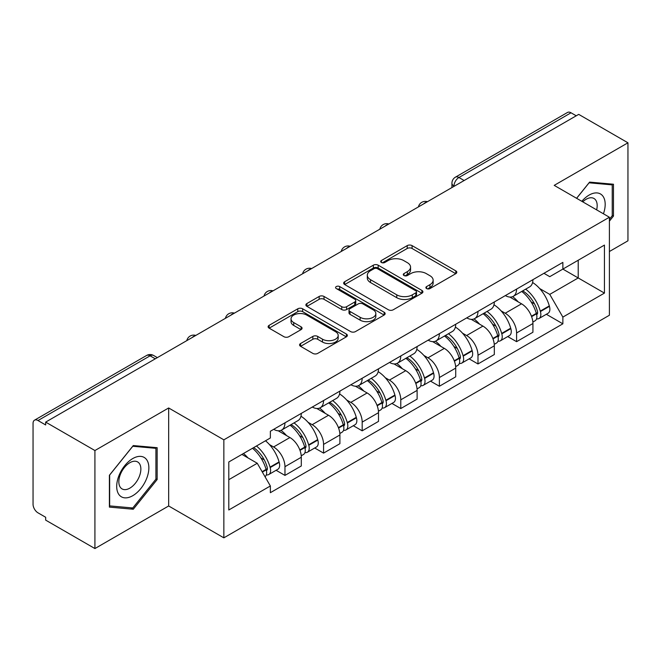 <?xml version="1.0" encoding="UTF-8"?>
<svg xmlns="http://www.w3.org/2000/svg" width="661" height="661" viewBox="0 0 661 661"><rect width="100%" height="100%" fill="white"/><g stroke="black" fill="none" stroke-linecap="round" stroke-linejoin="round"><path stroke-width="0.99" d="M426.585 288.568A2.404 1.388 0 0 0 429.989 288.568L455.793 273.671A3.437 1.983 0 0 0 456.801 272.266A3.437 1.983 0 0 0 455.793 270.861L412.076 245.619A3.437 1.983 0 0 0 407.217 245.619L381.405 260.517A2.404 1.388 0 0 0 380.703 261.5A2.404 1.388 0 0 0 381.405 262.483A2.404 1.388 0 0 0 384.809 262.483L388.147 260.558A10.989 6.346 0 0 1 403.689 260.558L407.333 262.657A10.989 6.346 0 0 1 410.555 267.143A10.989 6.346 0 0 1 407.333 271.63L403.995 273.563A2.404 1.388 0 0 0 403.293 274.546A2.404 1.388 0 0 0 403.995 275.521A2.404 1.388 0 0 0 407.399 275.521L410.737 273.596A10.989 6.346 0 0 1 426.279 273.596L429.923 275.703A10.989 6.346 0 0 1 433.145 280.19A10.989 6.346 0 0 1 429.923 284.676L426.585 286.601A2.404 1.388 0 0 0 425.882 287.585A2.404 1.388 0 0 0 426.585 288.568L426.585 286.601M300.581 343.505A3.437 1.983 0 0 0 299.573 344.91A3.437 1.983 0 0 0 300.581 346.306L312.843 353.395A3.437 1.983 0 0 0 317.701 353.395L346.364 336.846A3.437 1.983 0 0 0 347.372 335.441A3.437 1.983 0 0 0 346.364 334.036L302.647 308.794A3.437 1.983 0 0 0 297.789 308.794L269.126 325.344A3.437 1.983 0 0 0 268.118 326.749A3.437 1.983 0 0 0 269.126 328.145L283.941 336.705A3.437 1.983 0 0 0 288.799 336.705L301.069 329.624A3.437 1.983 0 0 0 302.069 328.22A3.437 1.983 0 0 0 301.069 326.815L293.715 322.576A9.188 5.305 0 0 1 291.03 318.825A9.188 5.305 0 0 1 296.698 313.925A9.188 5.305 0 0 1 306.712 315.074L335.499 331.69A9.188 5.305 0 0 1 338.192 335.441A9.188 5.305 0 0 1 332.516 340.341A9.188 5.305 0 0 1 322.502 339.192L317.701 336.424A3.437 1.983 0 0 0 312.843 336.424L300.581 343.505L300.581 346.306M223.848 439.829L168.662 407.969L94.92 450.538L45.667 422.106L578.706 114.37L627.95 142.801L554.207 185.369L609.392 217.229L223.848 439.829L223.848 537.839L609.392 315.247L609.392 217.229M388.387 309.778A3.437 1.983 0 0 0 393.245 309.778L421.908 293.228A3.437 1.983 0 0 0 422.916 291.832A3.437 1.983 0 0 0 421.908 290.427L378.183 265.185A3.437 1.983 0 0 0 373.333 265.185L344.67 281.726A3.437 1.983 0 0 0 343.662 283.131A3.437 1.983 0 0 0 344.67 284.536L388.387 309.778M337.25 289.088A2.404 1.388 0 0 1 339.688 289.427L339.688 286.568L384.14 312.232A3.437 1.983 0 0 1 385.148 313.636A3.437 1.983 0 0 1 384.14 315.041L355.478 331.582A3.437 1.983 0 0 1 350.619 331.582L306.894 306.34L306.894 303.539A3.437 1.983 0 0 0 305.886 304.936A3.437 1.983 0 0 0 306.894 306.34M306.894 303.539L319.164 296.459A3.437 1.983 0 0 1 324.022 296.459L341.754 306.696A3.437 1.983 0 0 0 346.612 306.696L354.75 301.994A3.437 1.983 0 0 0 355.75 300.59A3.437 1.983 0 0 0 354.75 299.193L336.284 288.535A2.404 1.388 0 0 1 335.581 287.552A2.404 1.388 0 0 1 337.069 286.271A2.404 1.388 0 0 1 339.688 286.568M94.92 450.538L94.92 548.556L45.667 520.124L45.667 517.266L37.999 512.837A6.998 4.04 -120 0 1 33.05 504.26L33.05 423.395A6.998 4.04 -120 0 1 34.496 420.189L146.602 355.469A6.998 4.04 60 0 1 150.097 355.816L37.999 420.536A6.998 4.04 -120 0 0 34.496 420.189M609.392 251.527L627.95 240.811L627.95 142.801M94.92 548.556L168.662 505.979L223.848 537.839M45.667 422.106L45.667 424.965L37.999 420.536M464.129 180.519L458.932 177.512A6.998 4.04 60 0 0 455.437 177.165L567.535 112.444A6.998 4.04 60 0 1 571.03 112.791L458.932 177.512A6.998 4.04 120 0 0 453.983 186.088L453.983 186.369M576.227 115.791L571.03 112.791M516.588 289.097A16.095 9.295 60 0 1 513.258 296.326L529.593 286.899A16.095 9.295 -120 0 0 532.923 279.669M501.088 310.868L505.211 313.24A16.095 9.295 60 0 1 516.588 332.962L532.923 323.526A16.095 9.295 -120 0 0 521.537 303.812L509.854 297.062M532.923 323.526L532.923 332.243L516.588 341.671L507.739 336.565M513.258 296.326A16.095 9.295 60 0 1 505.335 295.599M516.588 332.962L516.588 341.671M477.986 311.389A16.095 9.295 60 0 1 474.656 318.61L490.983 309.183A16.095 9.295 -120 0 0 494.321 301.953M469.128 358.849L477.986 363.963L494.321 354.536L494.321 345.819A16.095 9.295 -120 0 0 482.935 326.104L471.243 319.354M474.656 318.61A16.095 9.295 60 0 1 466.732 317.883M462.485 333.152L466.608 335.532A16.095 9.295 60 0 1 477.986 355.246L477.986 363.963M439.383 333.673A16.095 9.295 60 0 1 436.053 340.902L452.38 331.467A16.095 9.295 -120 0 0 455.718 324.245M430.526 381.141L439.383 386.247L455.718 376.82L455.718 368.103A16.095 9.295 -120 0 0 444.332 348.388L432.641 341.638M436.053 340.902A16.095 9.295 60 0 1 428.121 340.175M423.883 355.444L427.998 357.816A16.095 9.295 60 0 1 439.383 377.538L439.383 386.247M400.781 355.965A16.095 9.295 60 0 1 397.443 363.186L413.778 353.759A16.095 9.295 -120 0 0 417.108 346.529M391.923 403.425L400.781 408.539L417.116 399.112L417.116 390.395A16.095 9.295 -120 0 0 405.73 370.681L394.039 363.93M397.443 363.186A16.095 9.295 60 0 1 389.519 362.459M385.28 377.728L389.395 380.108A16.095 9.295 60 0 1 400.781 399.822L400.781 408.539M362.178 378.249A16.095 9.295 60 0 1 358.84 385.479L375.175 376.043A16.095 9.295 -120 0 0 378.505 368.821M353.321 425.717L362.178 430.823L378.505 421.396L378.505 412.679A16.095 9.295 -120 0 0 367.128 392.965L355.436 386.214M358.84 385.479A16.095 9.295 60 0 1 350.917 384.752M346.678 400.021L350.793 402.392A16.095 9.295 60 0 1 362.178 422.115L362.178 430.823M323.568 400.541A16.095 9.295 60 0 1 320.238 407.763L336.573 398.335A16.095 9.295 -120 0 0 339.903 391.105M314.71 448.001L323.568 453.115L339.903 443.688L339.903 434.971A16.095 9.295 -120 0 0 328.517 415.257L316.834 408.506M320.238 407.763A16.095 9.295 60 0 1 312.314 407.036M308.067 422.305L312.19 424.684A16.095 9.295 60 0 1 323.568 444.399L323.568 453.115M284.965 422.825A16.095 9.295 60 0 1 281.636 430.055L297.962 420.619A16.095 9.295 -120 0 0 301.3 413.398M276.108 470.285L284.965 475.399L301.3 465.972L301.3 457.255A16.095 9.295 -120 0 0 289.915 437.541L278.223 430.79M281.636 430.055A16.095 9.295 60 0 1 273.712 429.328M269.465 444.597L273.58 446.968A16.095 9.295 60 0 1 284.965 466.691L284.965 475.399M543.937 273.307L549.754 276.67L604.443 245.091L578.21 260.236L578.21 277.95L549.754 294.385L539.698 288.576M228.797 479.688L257.253 463.262L270.366 485.975L228.797 509.978L228.797 461.973L270.366 437.97L270.366 431.253L562.866 262.384L562.866 269.093L604.443 293.096L562.866 317.098L549.754 294.385M604.443 245.091L604.443 293.096M270.366 485.975L270.366 492.693L562.866 323.816L562.866 317.098M609.392 221.162L613.474 216.081L613.474 184.237L589.595 182.106L576.582 198.292M168.662 407.969L168.662 505.979M109.396 507.111L133.274 509.243L157.153 479.539L157.153 447.695L133.274 445.564L109.396 475.267L109.396 507.111M257.253 463.262L241.909 454.396M546.341 314.272L562.866 323.816M612.235 215.37L613.474 216.081M130.746 507.788L133.274 509.243M155.913 478.82L157.153 479.539M427.543 288.907L429.923 287.535A10.989 6.346 0 0 0 433.145 283.048L433.145 280.19M410.555 267.143L410.555 270.002A10.989 6.346 0 0 1 407.333 274.489L404.953 275.868M455.751 273.695L412.076 248.478A3.437 1.983 0 0 0 407.217 248.478L382.364 262.822M421.867 293.253L378.183 268.044A3.437 1.983 0 0 0 373.333 268.044L344.712 284.56M415.835 292.806A2.404 1.388 0 0 0 416.537 291.832A2.404 1.388 0 0 0 415.835 290.848L377.456 268.688A2.404 1.388 0 0 0 374.06 268.688L370.532 270.721A10.989 6.346 0 0 0 367.318 275.207A10.989 6.346 0 0 0 370.532 279.694L396.765 294.839A10.989 6.346 0 0 0 412.315 294.839L415.835 292.806L415.835 295.665A2.404 1.388 0 0 0 416.537 294.682L416.537 291.832M367.318 275.207L367.318 278.066A10.989 6.346 0 0 0 370.532 282.553L370.532 279.694M415.835 295.665L412.315 297.698A10.989 6.346 0 0 1 396.765 297.698L370.532 282.553M306.944 306.365L319.164 299.309L319.164 296.459M355.75 300.59L355.75 303.449A3.437 1.983 0 0 1 354.75 304.853L346.612 309.546A3.437 1.983 0 0 1 341.754 309.546L324.022 299.309A3.437 1.983 0 0 0 319.164 299.309M339.688 289.427L384.091 315.066M360.154 317.313A9.188 5.305 0 0 0 370.168 318.47A9.188 5.305 0 0 0 375.836 313.562A9.188 5.305 0 0 0 373.143 309.811L363.005 303.961A3.437 1.983 0 0 0 358.146 303.961L350.008 308.654A3.437 1.983 0 0 0 349.008 310.059A3.437 1.983 0 0 0 350.008 311.463L360.154 317.313L360.154 320.172A9.188 5.305 0 0 0 370.168 321.32A9.188 5.305 0 0 0 375.836 316.421L375.836 313.562M349.008 310.059L349.008 312.917A3.437 1.983 0 0 0 350.008 314.322L350.008 311.463M360.154 320.172L350.008 314.322M338.192 335.441L338.192 338.3A9.188 5.305 0 0 1 332.516 343.199A9.188 5.305 0 0 1 322.502 342.051L317.701 339.283A3.437 1.983 0 0 0 312.843 339.283L300.623 346.339M291.03 318.825L291.03 321.684A9.188 5.305 0 0 0 293.715 325.435L293.715 322.576M301.019 329.649L293.715 325.435M346.323 336.87L302.647 311.653A3.437 1.983 0 0 0 297.789 311.653L269.167 328.178M522.669 290.89A22.044 12.733 60 0 1 522.777 290.956A22.044 12.733 60 0 1 537.286 310.736L537.418 311.199A4.288 2.479 60 0 1 536.74 314.562A4.288 2.479 60 0 1 536.641 314.611M521.703 291.451A26.597 15.36 60 0 1 536.319 313.397L536.451 313.851A8.833 5.098 60 0 1 535.055 320.792L532.857 322.056M536.567 318.833A8.833 5.098 -120 0 0 539.012 318.503A8.833 5.098 -120 0 0 540.409 311.562L540.277 311.108A26.597 15.36 -120 0 0 525.66 289.163M532.592 282.495A26.597 15.36 60 0 1 549.308 305.894L549.44 306.349A8.833 5.098 60 0 1 548.043 313.289L539.012 318.503M512.63 296.632A26.597 15.36 60 0 1 518.183 301.879M531.114 301.912L534.509 303.87M603.435 213.8A22.747 13.137 120 0 0 603.03 196.334A22.747 13.137 120 0 0 581.812 201.308M596.635 209.868A15.575 8.99 120 0 0 595.71 200.109A15.575 8.99 120 0 0 593.958 198.482A15.575 8.99 120 0 0 582.754 201.853M576.632 198.317L589.1 182.808L612.235 184.882L612.235 215.726L609.392 219.27M610.706 183.989L612.235 184.882M146.709 459.783A22.747 13.137 120 0 0 124.739 465.675A22.747 13.137 120 0 0 118.848 494.445A22.747 13.137 120 0 0 140.818 488.562A22.747 13.137 120 0 0 146.709 459.783M139.388 463.559A15.575 8.99 120 0 0 137.637 461.94A15.575 8.99 120 0 0 123.144 469.211A15.575 8.99 120 0 0 120.31 487.289A15.575 8.99 120 0 0 122.062 488.909A15.575 8.99 120 0 0 136.554 481.646A15.575 8.99 120 0 0 139.388 463.559M132.778 507.97L109.643 505.896L109.643 475.052L132.778 446.266L155.913 448.332L155.913 479.184L132.778 507.97M154.385 447.447L155.913 448.332M484.067 313.182A22.044 12.733 60 0 1 484.174 313.24A22.044 12.733 60 0 1 498.683 333.028L498.815 333.483A4.288 2.479 60 0 1 498.138 336.854A4.288 2.479 60 0 1 498.039 336.903M483.1 313.735A26.597 15.36 60 0 1 497.716 335.681L497.849 336.135A8.833 5.098 60 0 1 496.452 343.076L494.254 344.348M497.964 341.126A8.833 5.098 -120 0 0 500.41 340.787A8.833 5.098 -120 0 0 501.806 333.855L501.674 333.392A26.597 15.36 -120 0 0 487.058 311.447M493.982 304.779A26.597 15.36 60 0 1 510.705 328.178L510.837 328.641A8.833 5.098 60 0 1 509.441 335.573L500.41 340.787M474.028 318.924A26.597 15.36 60 0 1 479.58 324.163M492.511 324.204L495.907 326.162M445.456 335.466A22.044 12.733 60 0 1 445.572 335.532A22.044 12.733 60 0 1 460.081 355.312L460.205 355.775A4.288 2.479 60 0 1 459.527 359.138A4.288 2.479 60 0 1 459.436 359.187M444.498 336.028A26.597 15.36 60 0 1 459.114 357.973L459.238 358.427A8.833 5.098 60 0 1 457.842 365.368L455.652 366.632M459.354 363.41A8.833 5.098 -120 0 0 461.808 363.079A8.833 5.098 -120 0 0 463.204 356.139L463.072 355.684A26.597 15.36 -120 0 0 448.455 333.739M455.379 327.071A26.597 15.36 60 0 1 472.103 350.47L472.235 350.925A8.833 5.098 60 0 1 470.839 357.865L461.808 363.079M435.425 341.208A26.597 15.36 60 0 1 440.978 346.455M453.909 346.488L457.296 348.446M406.854 357.758A22.044 12.733 60 0 1 406.969 357.816A22.044 12.733 60 0 1 421.47 377.605L421.602 378.059A4.288 2.479 60 0 1 420.925 381.43A4.288 2.479 60 0 1 420.826 381.48M405.887 358.312A26.597 15.36 60 0 1 420.503 380.257L420.636 380.711A8.833 5.098 60 0 1 419.239 387.652L417.041 388.924M420.751 385.702A8.833 5.098 -120 0 0 423.197 385.363A8.833 5.098 -120 0 0 424.593 378.431L424.469 377.968A26.597 15.36 -120 0 0 409.853 356.023M416.777 349.355A26.597 15.36 60 0 1 433.5 372.754L433.633 373.217A8.833 5.098 60 0 1 432.236 380.149L423.197 385.363M396.815 363.5A26.597 15.36 60 0 1 402.375 368.739M415.306 368.78L418.694 370.738M368.251 380.042A22.044 12.733 60 0 1 368.359 380.108A22.044 12.733 60 0 1 382.868 399.888L383 400.351A4.288 2.479 60 0 1 382.322 403.714A4.288 2.479 60 0 1 382.223 403.764M367.285 380.604A26.597 15.36 60 0 1 381.901 402.549L382.033 403.003A8.833 5.098 60 0 1 380.637 409.944L378.439 411.208M382.149 407.986A8.833 5.098 -120 0 0 384.595 407.655A8.833 5.098 -120 0 0 385.991 400.715L385.859 400.26A26.597 15.36 -120 0 0 371.242 378.315M378.175 371.647A26.597 15.36 60 0 1 394.898 395.047L395.022 395.501A8.833 5.098 60 0 1 393.625 402.442L384.595 407.655M358.212 385.784A26.597 15.36 60 0 1 363.773 391.031M376.704 391.064L380.092 393.022M329.649 402.334A22.044 12.733 60 0 1 329.756 402.392A22.044 12.733 60 0 1 344.265 422.181L344.398 422.635A4.288 2.479 60 0 1 343.72 426.006A4.288 2.479 60 0 1 343.621 426.056M328.682 402.888A26.597 15.36 60 0 1 343.299 424.833L343.431 425.287A8.833 5.098 60 0 1 342.034 432.228L339.837 433.5M343.546 430.278A8.833 5.098 -120 0 0 345.992 429.939A8.833 5.098 -120 0 0 347.389 423.007L347.256 422.544A26.597 15.36 -120 0 0 332.64 400.599M339.572 393.931A26.597 15.36 60 0 1 356.287 417.331L356.419 417.793A8.833 5.098 60 0 1 355.023 424.726L345.992 429.939M319.61 408.077A26.597 15.36 60 0 1 325.162 413.315M338.093 413.356L341.489 415.315M291.038 424.618A22.044 12.733 60 0 1 291.154 424.684A22.044 12.733 60 0 1 305.663 444.465L305.787 444.927A4.288 2.479 60 0 1 305.109 448.29A4.288 2.479 60 0 1 305.018 448.34M290.08 425.172A26.597 15.36 60 0 1 304.696 447.125L304.828 447.58A8.833 5.098 60 0 1 303.432 454.52L301.234 455.784M304.944 452.562A8.833 5.098 -120 0 0 307.39 452.231A8.833 5.098 -120 0 0 308.786 445.291L308.654 444.836A26.597 15.36 -120 0 0 294.038 422.891M300.962 416.223A26.597 15.36 60 0 1 317.685 439.623L317.817 440.077A8.833 5.098 60 0 1 316.421 447.018L307.39 452.231M281.008 430.361A26.597 15.36 60 0 1 286.56 435.607M299.491 435.64L302.887 437.599M253.626 447.637A22.044 12.733 60 0 1 267.052 466.757L267.184 467.211A4.288 2.479 60 0 1 266.507 470.582A4.288 2.479 60 0 1 266.416 470.632M252.51 448.282A26.597 15.36 60 0 1 266.094 469.409L266.218 469.864A8.833 5.098 60 0 1 265.003 476.688M266.333 474.854A8.833 5.098 -120 0 0 268.787 474.515A8.833 5.098 -120 0 0 270.184 467.583L270.052 467.12A26.597 15.36 -120 0 0 256.468 445.993M265.499 440.78A26.597 15.36 60 0 1 279.082 461.907L279.215 462.361A8.833 5.098 60 0 1 277.818 469.302L268.787 474.515M243.471 453.496A26.597 15.36 60 0 1 247.958 457.891M260.888 457.933L264.276 459.882M454.231 186.228L453.983 186.088A6.998 4.04 0 0 1 451.934 183.229L451.934 187.559M323.568 444.399L339.903 434.971M362.178 422.115L378.505 412.679M400.781 399.822L417.116 390.395M439.383 377.538L455.718 368.103M477.986 355.246L494.321 345.819M284.965 466.691L301.3 457.255M273.58 446.968L289.915 437.541M312.19 424.684L328.517 415.257M350.793 402.392L367.128 392.965M389.395 380.108L405.73 370.681M427.998 357.816L444.332 348.388M466.608 335.532L482.935 326.104M505.211 313.24L521.537 303.812M426.824 202.051A6.998 4.04 120 0 0 423.734 203.836M388.222 224.343A6.998 4.04 120 0 0 385.132 226.128M349.611 246.627A6.998 4.04 120 0 0 346.521 248.412M311.009 268.92A6.998 4.04 120 0 0 307.919 270.704M272.406 291.204A6.998 4.04 120 0 0 269.316 292.988M233.804 313.496A6.998 4.04 120 0 0 230.714 315.28M195.202 335.78A6.998 4.04 120 0 0 192.111 337.564M155.294 358.816L150.097 355.816A6.998 4.04 120 0 1 153.6 355.469A6.998 6.998 0 0 0 146.602 355.469M429.923 287.535L429.923 284.676M403.995 275.521L403.995 273.563M407.333 274.489L407.333 271.63M381.405 262.483L381.405 260.517M407.217 248.478L407.217 245.619M412.076 248.478L412.076 245.619M455.793 273.671L455.793 270.861M344.67 284.536L344.67 281.726M373.333 268.044L373.333 265.185M378.183 268.044L378.183 265.185M421.908 293.228L421.908 290.427M396.765 297.698L396.765 294.839M412.315 297.698L412.315 294.839M324.022 299.309L324.022 296.459M341.754 309.546L341.754 306.696M346.612 309.546L346.612 306.696M354.75 304.853L354.75 301.994M384.14 315.041L384.14 312.232M312.843 339.283L312.843 336.424M317.701 339.283L317.701 336.424M322.502 342.051L322.502 339.192M301.069 329.624L301.069 326.815M269.126 328.145L269.126 325.344M297.789 311.653L297.789 308.794M302.647 311.653L302.647 308.794M346.364 336.846L346.364 334.036M531.609 316.644L536.451 313.851M540.409 311.562L549.44 306.349M540.277 311.108L549.308 305.894M536.311 313.364L537.624 312.603M531.452 316.206L536.319 313.397M493.007 338.928L497.849 336.135M501.806 333.855L510.837 328.641M501.674 333.392L510.705 328.178M497.708 335.648L499.022 334.887M492.842 338.49L497.716 335.681M454.404 361.22L459.238 358.427M463.204 356.139L472.235 350.925M463.072 355.684L472.103 350.47M459.106 357.94L460.42 357.18M454.239 360.782L459.114 357.973M415.802 383.504L420.636 380.711M424.593 378.431L433.633 373.217M424.469 377.968L433.5 372.754M420.495 380.224L421.817 379.464M415.637 383.066L420.503 380.257M377.191 405.796L382.033 403.003M385.991 400.715L395.022 395.501M385.859 400.26L394.898 395.047M381.893 402.516L383.206 401.756M377.034 405.358L381.901 402.549M338.589 428.08L343.431 425.287M347.389 423.007L356.419 417.793M347.256 422.544L356.287 417.331M338.432 427.642L344.604 424.04M299.987 450.372L304.828 447.58M308.786 445.291L317.817 440.077M308.654 444.836L317.685 439.623M304.688 447.084L306.002 446.332M299.821 449.934L304.696 447.125M262.351 472.094L266.218 469.864M270.184 467.583L279.215 462.361M270.052 467.12L279.082 461.907M262.128 471.698L267.399 468.616M427.419 201.712A6.998 6.998 0 0 0 418.438 206.893M388.817 223.996A6.998 6.998 0 0 0 379.835 229.185M350.206 246.289A6.998 6.998 0 0 0 341.225 251.469M311.604 268.573A6.998 6.998 0 0 0 302.622 273.761M273.001 290.865A6.998 6.998 0 0 0 264.02 296.045M234.399 313.149A6.998 6.998 0 0 0 225.418 318.338M195.796 335.441A6.998 6.998 0 0 0 186.815 340.622M157.343 357.634L153.6 355.469M455.437 177.165A6.998 6.998 0 0 0 451.934 183.229"/></g></svg>
